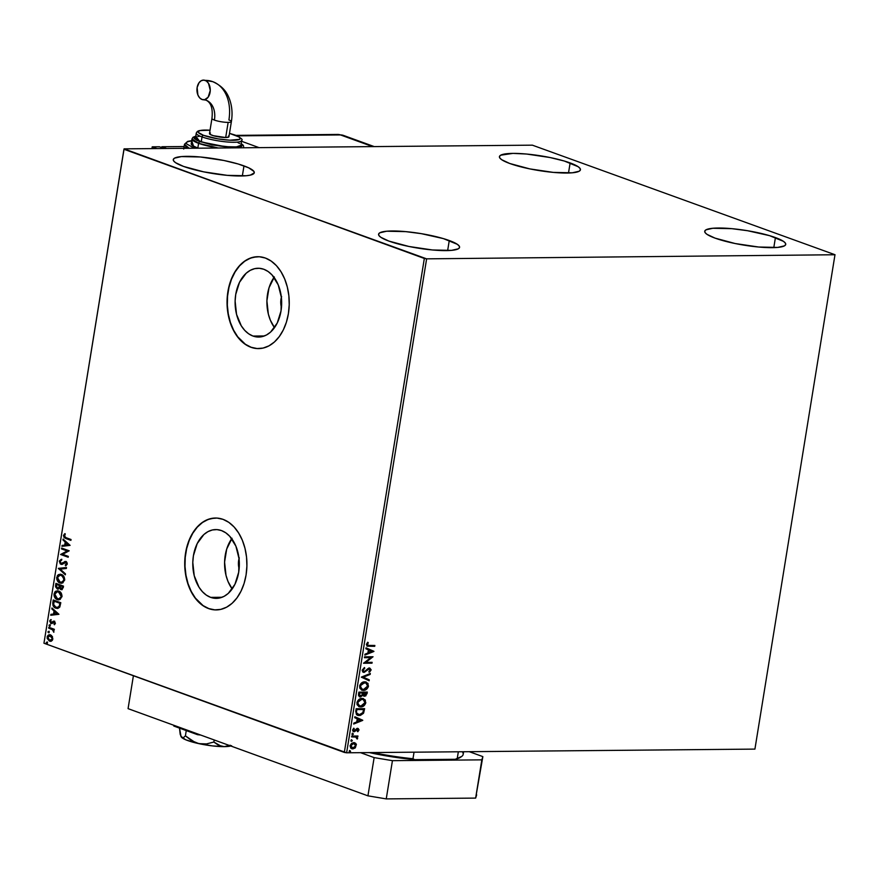 <?xml version="1.0" encoding="UTF-8"?>
<svg xmlns="http://www.w3.org/2000/svg" width="879" height="879" viewBox="0 0 879 879"><rect width="100%" height="100%" fill="white"/><g stroke="black" fill="none" stroke-linecap="round" stroke-linejoin="round"><path stroke-width="1.32" d="M210.652 597.368L222.079 597.27L210.652 597.368L206.334 595.116L202.401 591.677L198.984 587.172L194.226 575.679L192.798 562.417L193.413 555.737L197.204 543.585L203.873 534.531L207.971 531.63L212.388 529.96L216.948 529.608L221.475 530.575A34.402 23.283 89.5 0 1 239.198 568.01A34.402 23.283 89.5 0 1 216.377 598.368A34.402 23.283 89.5 0 1 210.652 597.368A34.402 23.283 89.5 0 1 192.919 559.934A34.402 23.283 89.5 0 1 215.751 529.576A34.402 23.283 89.5 0 1 221.475 530.575L225.782 532.817L229.727 536.267L235.902 546.178L239.055 558.802L238.703 572.207L234.913 584.359L228.254 593.413L224.145 596.314L219.728 597.973L215.168 598.335L210.652 597.368M252.976 336.053L264.403 335.954L252.976 336.053L248.658 333.8L244.725 330.361L241.307 325.845L236.55 314.363L235.122 301.09L235.737 294.421L239.527 282.269L246.197 273.215L250.295 270.314L254.712 268.644L259.272 268.293L263.799 269.26A34.402 23.283 89.5 0 1 281.522 306.694A34.402 23.283 89.5 0 1 258.701 337.053A34.402 23.283 89.5 0 1 252.976 336.053A34.402 23.283 89.5 0 1 235.242 298.607A34.402 23.283 89.5 0 1 258.074 268.26A34.402 23.283 89.5 0 1 263.799 269.26L268.106 271.501L272.05 274.951L278.225 284.862L281.379 297.476L281.027 310.891L277.237 323.043L270.578 332.097L266.469 334.998L262.052 336.657L257.503 337.02L252.976 336.053M257.877 256.701A45.95 31.106 -90.5 0 0 227.463 297.322A45.95 31.106 -90.5 0 0 251.163 347.271L250.922 347.271A45.95 31.106 89.5 0 1 227.232 297.256A45.95 31.106 89.5 0 1 257.723 256.712A45.95 31.106 89.5 0 1 265.37 258.041L259.327 256.756L253.24 257.228L247.34 259.448L241.857 263.326L237 268.721L232.957 275.424L229.88 283.17L227.892 291.663L227.057 300.574L227.43 309.573L228.969 318.297L231.638 326.428L235.33 333.646L239.89 339.668L245.153 344.271L250.922 347.271L256.954 348.556L263.041 348.084L268.941 345.865L274.424 341.986L279.28 336.591L283.324 329.889L286.411 322.153L288.4 313.66L289.224 304.738L288.861 295.74L287.312 287.015L284.642 278.885L280.961 271.666L276.402 265.645L271.128 261.041L265.37 258.041A45.95 31.106 89.5 0 1 289.059 308.057A45.95 31.106 89.5 0 1 258.558 348.611A45.95 31.106 89.5 0 1 250.922 347.271L251.163 347.271A45.95 31.106 -90.5 0 0 258.712 348.6M215.553 518.028A45.95 31.106 -90.5 0 0 185.139 558.637A45.95 31.106 -90.5 0 0 208.839 608.587L208.598 608.587A45.95 31.106 89.5 0 1 184.909 558.572A45.95 31.106 89.5 0 1 215.399 518.028A45.95 31.106 89.5 0 1 223.046 519.357L217.003 518.072L210.916 518.544L205.016 520.764L199.533 524.653L194.677 530.037L190.633 536.739L187.557 544.486L185.568 552.979L184.733 561.89L185.106 570.889L186.645 579.613L189.315 587.743L193.006 594.962L197.566 600.983L202.829 605.587L208.598 608.587L214.63 609.872L220.717 609.4L226.617 607.18L232.1 603.302L236.956 597.907L241 591.204L244.087 583.469L246.076 574.976L246.9 566.054L246.538 557.066L244.988 548.331L242.318 540.2L238.638 532.993L234.078 526.961L228.804 522.357L223.046 519.357A45.95 31.106 89.5 0 1 246.735 569.372A45.95 31.106 89.5 0 1 216.234 609.927A45.95 31.106 89.5 0 1 208.598 608.587L208.839 608.587A45.95 31.106 -90.5 0 0 216.388 609.927M570.13 162.934A41.027 7.406 -170.8 0 1 580.437 169.768A41.027 7.406 -170.8 0 1 553.836 172.438A41.027 7.406 -170.8 0 1 509.732 163.483L501.689 159.703L499.81 157.978L499.481 156.462L500.689 155.198L512.918 153.385L526.532 154.034L550.034 157.528L564.285 161.022L578.173 166.713L580.052 168.438L580.382 169.966L579.173 171.229L572.317 172.789L553.33 172.394L529.828 168.9L509.732 163.483A41.027 7.406 -170.8 0 1 499.426 156.649A41.027 7.406 -170.8 0 1 526.027 153.99A41.027 7.406 -170.8 0 1 570.13 162.934L568.504 172.998L570.13 162.934M449.268 240.527A41.027 7.406 -170.8 0 1 459.574 247.362A41.027 7.406 -170.8 0 1 432.973 250.021A41.027 7.406 -170.8 0 1 388.87 241.077L380.838 237.297L378.959 235.572L378.618 234.045L379.838 232.792L386.683 231.221L405.669 231.627L421.327 233.66L443.423 238.616L457.311 244.307L459.19 246.032L459.53 247.548L458.311 248.812L451.454 250.383L432.468 249.977L408.966 246.483L388.87 241.077A41.027 7.406 -170.8 0 1 378.574 234.243A41.027 7.406 -170.8 0 1 405.164 231.573A41.027 7.406 -170.8 0 1 449.268 240.527L447.642 250.592L449.268 240.527M243.977 165.889A41.027 7.406 -170.8 0 1 254.273 172.723A41.027 7.406 -170.8 0 1 227.683 175.393A41.027 7.406 -170.8 0 1 183.579 166.439L175.536 162.659L173.657 160.934L173.317 159.418L174.536 158.154L181.393 156.583L200.379 156.989L223.881 160.483L238.121 163.977L248.669 167.812L253.888 171.394L254.229 172.921L250.284 175.13L246.164 175.745L227.178 175.339L203.675 171.844L183.579 166.439A41.027 7.406 -170.8 0 1 173.273 159.604A41.027 7.406 -170.8 0 1 199.874 156.945A41.027 7.406 -170.8 0 1 243.977 165.889L242.34 175.954L243.977 165.889M775.432 237.572A41.027 7.406 -170.8 0 1 785.727 244.406A41.027 7.406 -170.8 0 1 759.126 247.065A41.027 7.406 -170.8 0 1 715.034 238.121L706.991 234.341L705.112 232.616L704.771 231.089L705.991 229.837L712.847 228.265L731.833 228.672L747.48 230.705L769.575 235.66L783.464 241.351L785.343 243.076L785.683 244.593L784.464 245.856L777.618 247.428L758.632 247.021L735.13 243.527L715.034 238.121A41.027 7.406 -170.8 0 1 704.727 231.287A41.027 7.406 -170.8 0 1 731.328 228.617A41.027 7.406 -170.8 0 1 775.432 237.572L773.795 247.636L775.432 237.572M834.918 255.152L754.918 749.106L346.623 752.798L426.623 258.844L835.05 254.745L532.377 145.167L124.082 148.859L424.337 258.47L344.326 752.424L43.95 643.219L123.95 149.265L426.623 258.844L835.05 254.745L532.377 145.167L124.082 148.859L43.95 643.219L346.623 752.798L754.918 749.106L834.918 255.152M355.808 743.414L353.754 742.601L351.534 743.381L350.062 745.777L350.765 748.15L353.028 748.875L355.314 747.831L356.391 744.392L355.38 743.26L356.028 745.557L355.808 743.414L353.754 742.601L350.062 745.777L352.732 748.886L355.061 748.04L356.028 745.557L355.061 748.04L351.479 748.633L353.479 748.534L355.336 747.172L355.808 743.414M351.743 736.053L351.611 736.91L355.786 737.009L356.742 738.591L357.61 738.525L356.874 736.855L357.786 736.855L357.929 735.998L351.743 736.053L351.611 736.91L356.061 737.085L357.335 738.997L356.874 736.855L357.786 736.855L357.929 735.998L351.743 736.053M354.226 730.889L352.962 729.691L354.237 728.669L353.743 728.175L352.622 729.955L354.116 731.746L357.094 729.13L358.225 730.108L357.401 731.207L357.852 731.713L359.017 729.856L358.192 728.515L356.643 728.713L354.226 730.889L353.38 730.075L354.237 728.669L353.743 728.175L352.6 730.152L353.006 731.317L354.369 731.724L357.808 729.328L357.852 731.713L358.995 730.042L357.412 731.548L358.995 730.042L357.643 728.427L353.721 730.724M355.753 711.331L356.478 714.649L360.368 715.429L363.423 713.352L364.62 708.661L356.171 708.738L355.753 711.331L357.555 715.308L359.181 715.561L363.62 713.012L364.62 708.661L356.171 708.738L355.753 711.331M358.852 692.147L358.5 695.487L360.467 696.992L362.917 695.212L364.049 696.19L365.785 695.882L367.312 692.07L358.852 692.147L358.5 694.377L360.467 696.992L362.917 695.212L364.543 696.234L367.059 693.652L367.312 692.07L358.852 692.147M361.291 677.138L369.136 680.775L369.29 679.841L363.313 677.193L370.169 674.413L370.323 673.479L361.291 677.138L369.136 680.775L369.29 679.841L363.313 677.193L370.169 674.413L370.323 673.479L361.291 677.138M364.433 657.69L370.729 657.635L363.532 663.26L371.993 663.184L372.125 662.326L365.818 662.381L373.037 656.756L364.576 656.833L364.433 657.69L370.729 657.635L363.532 663.26L371.993 663.184L372.125 662.326L365.818 662.381L373.037 656.756L364.576 656.833L364.433 657.69M369.235 645.505L367.411 645.076L368.279 642.67L367.697 642.241L366.378 644.351L367.169 646.164L374.718 646.318L374.861 645.461L367.829 645.384L367.246 644.34L368.279 642.67L367.697 642.241L366.378 644.351L367.257 646.197L374.718 646.318L374.861 645.461L369.235 645.505M373.916 651.317L366.038 647.823L365.884 648.757L368.411 649.878L367.905 653.009L365.005 654.174L364.851 655.108L373.894 651.46L366.038 647.823L365.884 648.757L368.411 649.878L367.905 653.009L365.005 654.174L364.851 655.108L373.916 651.317M364.28 671.534L362.664 669.831L364.785 668.227L364.181 667.688L364.785 668.227L364.466 667.535L362.181 670.325L362.708 671.809L363.928 672.391L369.345 668.919L370.235 670.04L368.905 671.545L369.872 671.831L371.125 669.776L369.784 668.084L368.092 668.512L364.488 671.523L363.071 670.325L364.785 668.227L364.466 667.535L362.214 670.062L364.126 672.402L369.268 668.82L370.235 670.04L368.905 671.545L369.312 672.204L371.092 670.04L369.444 668.062L365.148 671.248L363.631 671.369M364.719 681.818L361.654 682.884L359.874 685.17L359.742 688.048L361.895 690.169L364.928 690.147L368.246 687.015L367.982 683.379L364.719 681.818C362.313 681.796 360.61 683.247 359.61 686.158L361.84 690.158L363.368 690.4C365.796 690.433 367.51 688.971 368.51 686.016L366.235 682.06L364.719 681.818M362.027 698.398L358.973 699.464L357.028 702.244L357.05 704.639L359.203 706.76L362.236 706.738L365.554 703.596L365.29 699.97L362.027 698.398C359.632 698.387 357.929 699.838 356.918 702.75L359.159 706.738L360.676 706.98C363.104 707.013 364.829 705.551 365.829 702.596L363.543 698.651L362.027 698.398M362.752 720.242L354.874 716.748L354.72 717.682L357.248 718.802L356.742 721.934L353.841 723.098L353.688 724.032L362.73 720.384L354.874 716.748L354.72 717.682L357.248 718.802L356.742 721.934L353.841 723.098L353.688 724.032L362.752 720.242M352.787 733.328L352.116 734.58L353.259 734.35L352.787 733.328L351.963 734.053L352.545 734.756L353.369 734.031L352.787 733.328L353.369 734.031M351.281 739.744L351.875 740.459L351.226 740.085L351.051 741.162L352.193 740.92L351.721 739.909L350.897 740.623L351.49 741.338L352.303 740.612L351.721 739.909L352.303 740.612M349.985 750.633L349.315 751.886L350.457 751.644L349.985 750.633L349.161 751.347L349.743 752.061L350.567 751.336L349.985 750.633L350.567 751.336M50.707 641.307L49.488 641.143L51.586 641.022L52.872 639.044L51.498 635.418L48.499 634.935L47.323 636.264L47.191 638.44L49.488 641.143L52.41 640.286L52.487 636.671L49.565 634.671M48.817 627.276L48.686 628.133L52.773 629.902L53.773 632.254L53.399 629.847L54.212 630.144L54.344 629.287L48.817 627.276L48.686 628.133L52.41 629.628L53.773 632.254L53.399 629.847L54.212 630.144L54.344 629.287L48.817 627.276M55.41 623.376L54.476 621.321L53.322 621.178L51.268 622.695L50.411 621.761L50.751 619.64L49.85 620.618L50.74 623.409L51.916 623.563L54.113 622.079L54.355 624.738L55.41 623.376L54.223 621.211L51.125 622.662L50.751 619.64L49.707 621.134L51.015 623.53L54.113 622.079L54.355 624.738L55.41 623.376M52.828 602.554L52.993 605.499L54.531 607.477L57.959 608.378L59.651 607.246L60.805 602.708L53.245 599.961L52.828 602.554C52.619 605.631 53.619 607.499 55.816 608.169L57.344 608.455L59.827 606.96L60.805 602.708L53.245 599.961L52.828 602.554M60.948 589.589L61.805 589.688L60.948 589.589L63.244 587.699L63.497 586.128L55.926 583.37L55.553 586.776L57.289 589.018L59.508 587.963L60.508 589.369L62.123 589.611L63.497 586.128L55.926 583.37L55.575 585.601L57.289 589.018L58.41 589.128L57.289 589.018L59.508 587.963L62.068 589.699M58.366 568.361L65.321 574.822L65.475 573.888L60.179 569.098L66.354 568.471L66.507 567.537L58.366 568.361L66.496 567.581L58.366 568.361L65.321 574.822L65.475 573.888L60.179 569.098L66.354 568.471L66.507 567.537L58.366 568.361M61.508 548.914L67.145 550.957L60.607 554.484L68.177 557.242L68.309 556.385L62.673 554.33L69.21 550.803L61.651 548.056L61.508 548.914L62.112 548.221L61.508 548.914L67.145 550.957L60.607 554.484L68.177 557.242L68.309 556.385L62.673 554.33L69.21 550.803L61.651 548.056L61.508 548.914M66.013 537.673L64.387 536.619L65.2 534.366L64.694 533.718L63.475 535.509L64.156 537.673L70.902 540.365L71.045 539.508L66.013 537.673L64.255 535.772L65.2 534.366L64.694 533.718L63.475 535.509L65.793 538.508L70.902 540.365L71.045 539.508L66.013 537.673M70.1 545.365L63.112 539.047L62.958 539.981L65.2 542.002L64.694 545.134L62.079 545.409L61.926 546.342L70.1 545.365L63.112 539.047L62.958 539.981L65.2 542.002L64.694 545.134L62.079 545.409L61.926 546.342L70.1 545.365M61.618 563.45L62.398 563.439L61.134 563.461L60.102 561.428L61.64 560.143L61.376 559.308L59.311 561.22L60.299 563.911L62.409 564.252L65.705 562.395L66.507 563.615L65.266 565.01L65.628 565.856L67.287 563.933L66.914 562.428L65.507 561.45L61.915 563.45L60.695 563.197L60.102 561.428L61.64 560.143L61.376 559.308L59.365 560.989L61.86 559.308M61.343 574.437L58.596 574.536L57.399 575.558L56.794 579.349L59.322 582.733L62.772 582.953L64.727 579.624L63.167 575.635L60.025 574.196L56.706 577.305C56.728 580.393 57.827 582.305 59.992 583.03L61.387 583.293L64.672 580.129C64.617 577.063 63.519 575.163 61.343 574.437M58.662 591.029L55.904 591.127L54.707 592.138L54.102 595.94L56.641 599.313L60.091 599.533L62.035 596.215L60.486 592.215L57.333 590.776L54.026 593.896C54.048 596.984 55.135 598.896 57.311 599.621L58.706 599.885L61.98 596.72C61.937 593.644 60.827 591.754 58.662 591.029M58.937 614.289L51.949 607.971L51.795 608.905L54.037 610.927L53.531 614.058L50.916 614.333L50.762 615.267L58.937 614.289L51.949 607.971L51.795 608.905L54.037 610.927L53.531 614.058L50.916 614.333L50.762 615.267L58.937 614.289M49.795 624.749L49.059 625.562L50.004 626.156L50.004 624.87L49.048 625.233L49.565 626.178L50.312 625.694L49.795 624.749L49.048 625.233M48.73 631.331L47.993 632.144L48.938 632.737L48.938 631.452L47.982 631.814L48.499 632.759L49.246 632.276L48.73 631.331L47.982 631.814M46.994 642.055L46.257 642.868L47.202 643.461L47.202 642.175L46.246 642.538L46.763 643.483L47.51 642.999L46.994 642.055L46.246 642.538M214.19 518.083L208.169 519.445L202.456 522.511L197.259 527.169L192.787 533.245L189.205 540.497L186.656 548.65L185.238 557.396L185.008 566.395L185.974 575.305L188.084 583.777L191.281 591.479L195.424 598.138L203.071 605.587L208.839 608.587L214.872 609.872M256.514 256.767L250.493 258.118L244.78 261.184L239.582 265.854L235.111 271.919L231.529 279.181L228.979 287.334L227.573 296.08L227.331 305.079L228.298 313.99L230.419 322.461L233.605 330.163L237.748 336.822L245.395 344.271L251.163 347.271L257.195 348.556M274.05 277.379A34.402 23.283 -90.5 0 0 274.512 327.636L270.336 320.165L268.348 314.078L266.908 300.805L269.018 287.774L274.358 276.962M281.357 297.3A13.954 9.438 89.5 0 0 281.456 307.595L280.742 301.739L281.599 296.454M231.726 538.695A34.402 23.283 -90.5 0 0 232.188 588.963L228.013 581.48L226.024 575.393L224.584 562.12L226.694 549.089L232.034 538.289M239.033 558.615A13.954 9.438 89.5 0 0 239.132 568.911L238.418 563.054L239.275 557.769M64.98 533.861L63.925 535.816L64.639 537.673L70.935 540.189L65.793 538.508L63.475 535.509L65.178 533.707M62.42 546.288L62.079 545.409L65.178 545.134L65.683 542.002L62.958 539.981L63.53 539.42L65.683 542.002L65.178 545.134L62.563 545.398L62.42 546.288M68.738 544.771L65.914 542.651L68.738 544.771L65.529 545.057L68.738 544.771L65.529 545.057L65.914 542.651L68.738 544.771M68.199 557.066L60.607 554.484L67.628 550.957L61.991 548.903L67.628 550.957L61.09 554.484L68.199 557.066M61.915 563.45L63.354 562.461L61.134 563.461M61.849 564.406L66.189 562.395L66.991 563.604L65.705 562.395L66.969 563.868L65.266 565.01L66.046 565.68L65.266 565.01L65.628 565.856L67.254 564.164L65.815 561.527L63.354 562.461L66.299 561.527M65.815 561.527L64.596 561.549M64.65 562.56L65.705 562.395M66.189 562.395L65.518 562.373M60.981 564.318L59.794 561.209L61.607 564.428M61.541 559.385L60.091 560.373L59.827 562.285L60.772 563.911L62.178 564.417M61.222 559.483L60.607 559.802M65.683 561.417L62.398 563.439M65.387 574.437L58.344 568.504L65.387 574.437M61.629 583.282L60.475 583.03C58.311 582.294 57.212 580.393 57.19 577.305L60.255 574.196M60.442 574.185L57.882 575.547L57.124 578.338L58.574 581.744L61.167 583.227M61.475 582.37L64.376 579.887L61.695 575.295L63.233 576.316L64.376 579.887L61.222 582.381L60.135 582.173L57.487 577.558L60.113 575.097L61.42 575.207M61.695 575.295L64.376 579.887L63.442 581.689L61.728 582.37M60.102 575.097L62.75 576.327L63.881 578.657L63.321 581.283L61.244 582.381L58.596 581.151L57.476 578.8L58.047 576.163L60.354 575.108M61.431 589.589L59.508 587.963L61.431 589.589M58.168 589.117L55.575 585.601L56.388 583.535L56.036 586.776L57.289 589.018M57.915 588.15L59.486 587.293L59.86 585.535L59.003 587.304L57.432 588.161L56.41 585.491L57.047 584.513L59.86 585.535L59.354 587.568L58.091 588.205M61.552 588.721L63.068 586.7L61.08 588.721L60.08 586.26L60.64 585.81L63.068 586.7L62.002 588.798M61.717 588.765L60.157 587.853L60.157 585.821L63.068 586.7L60.64 585.81L62.585 586.7L62.134 588.458L61.08 588.721M58.333 588.227L56.476 587.194L56.564 584.513L59.86 585.535L57.047 584.513L59.376 585.535L58.706 587.798L57.432 588.161M58.937 599.874L57.794 599.621C55.619 598.885 54.531 596.984 54.509 593.896L57.564 590.787M57.761 590.776L55.19 592.138L54.443 594.918L55.882 598.335L58.486 599.808M58.783 598.951L61.684 596.478L58.541 598.973L57.443 598.764L54.806 594.149L57.421 591.688L59.003 591.886L57.904 591.677L60.541 592.907L61.673 595.237L61.112 597.874L59.047 598.962M57.421 591.688L60.058 592.907L61.684 596.478L58.519 591.886L61.2 596.478L60.277 598.28L58.563 598.973L55.904 597.742L54.795 595.391L55.355 592.754L57.673 591.688M57.574 608.444L56.3 608.158C54.102 607.499 53.103 605.62 53.311 602.544L54.157 606.631L57.805 608.444M57.388 607.521L59.673 606.235L60.376 603.28L59.19 606.246L57.135 607.532L55.959 607.312L53.553 604.389L54.366 601.093L60.376 603.28L54.366 601.093L60.376 603.28L59.53 606.488L57.75 607.532M51.257 615.212L50.916 614.333L54.015 614.058L54.52 610.927L51.795 608.905L52.366 608.345L54.52 610.927L54.015 614.058L51.4 614.322L51.257 615.212M57.574 613.696L54.751 611.575L57.574 613.696L54.366 613.981L57.574 613.696L54.366 613.981L54.751 611.575L57.574 613.696M54.696 624.508L53.96 624.068L55.201 623.178L54.113 622.079L55.19 622.793L54.696 624.508M51.015 623.53L49.707 621.134L51.235 619.64M51.751 622.695L51.125 622.662M51.608 622.651L53.322 621.178L54.707 621.211M54.223 621.211L53.322 621.178M54.037 621.123L52.169 622.64M51.048 619.739L50.213 621.969L51.949 623.618M49.565 626.178L50.312 625.694M50.048 624.705L50.048 626.178L49.532 625.233L50.279 624.749M54.234 629.968L53.399 629.847L54.234 629.968M53.982 631.924L52.894 629.628L48.686 628.133L49.279 627.441L49.169 628.122L53.081 629.76L53.982 631.924M48.499 632.759L49.246 632.276M48.982 631.287L48.982 632.759L48.466 631.814L49.213 631.32M49.488 641.143L47.631 636.956L49.488 641.143L50.949 641.318M50.499 634.847L47.147 636.967L49.795 634.682M49.982 634.671L48.114 635.671L47.576 637.704L48.521 640.099L50.499 641.285M50.103 640.275L52.674 638.791L49.62 640.286L47.829 637.209L50.663 635.649L52.18 636.759L52.707 638.517L51.96 640.044L50.63 640.406M50.883 640.417L48.905 639.89L47.873 638.308L48.213 636.264L49.609 635.572L52.674 638.791L50.356 635.704L51.839 637L52.169 638.934L51.125 640.253L49.62 640.286M46.763 643.483L47.51 642.999M47.246 642.011L47.246 643.483L46.73 642.538L47.477 642.044M65.529 545.057L65.914 542.651L68.265 544.771L65.529 545.057M59.893 603.291L59.19 606.246L57.706 607.477L55.069 606.862L53.652 604.884L53.883 601.104L59.893 603.291M54.366 613.981L54.751 611.575L57.102 613.696L54.366 613.981M366.917 646.065L374.289 646.153L374.399 645.461L374.718 646.318L367.059 646.109M367.345 645.208L366.807 644.285L367.598 642.329L368.279 642.67L366.818 644.175L367.642 645.296M366.027 647.856L373.476 651.163L366.027 647.856M368.784 650.075L368.828 652.636L368.784 650.075M371.861 651.405L368.828 652.636L369.213 650.229L371.861 651.405L368.828 652.636L369.213 650.229L371.861 651.405M372.575 656.756L365.389 662.228L372.575 656.778M371.674 662.337L371.993 663.184L363.565 663.107L371.553 663.03L371.674 662.337M370.301 657.47L364.466 657.525L370.301 657.47M363.28 671.259L362.664 669.831L363.84 671.38M369.015 667.908L370.663 669.886L369.444 668.062M370.663 669.886L368.883 672.05L370.663 669.886M369.795 669.875L368.905 668.765L364.126 672.402L363.203 672.193M363.412 672.281L364.126 672.402M362.917 672.105L364.895 671.908L368.905 668.765M369.828 673.677L370.169 674.413L362.884 677.028L369.29 679.841L368.719 680.588L368.861 679.687L362.884 677.028L369.828 673.677M366.027 681.994L368.081 685.851C367.081 688.806 365.367 690.268 362.928 690.235L361.632 690.07M361.467 690.015L364.488 689.993L367.345 687.774L368.004 684.225L365.752 681.884M361.884 689.202L360.159 687.488L360.434 684.796L362.917 682.719L365.334 682.686M365.609 682.807L364.148 682.522L360.049 685.961L364.576 682.675L365.818 682.873L367.642 686.059L363.51 689.532L362.258 689.334L360.049 685.961L362.038 689.246M363.609 696.025L365.928 695.256L366.851 692.081L367.059 693.652L364.543 696.234L363.642 696.036M363.851 696.124L364.543 696.234M359.203 696.684L361.115 696.564L362.478 695.047L360.467 696.992L359.478 696.772M359.687 696.86L360.467 696.992M359.819 695.937L358.962 695.069L359.148 692.839L362.291 692.817L362.335 694.773L359.929 695.959M363.587 695.069L363.159 692.806L365.873 692.784L366.158 693.828L363.972 695.201M364.664 695.377L363.631 694.882L363.598 692.96L366.301 692.938L363.159 692.806L363.521 693.399L366.301 692.938L364.917 695.366L363.093 693.245L364.236 695.223M360.61 696.135L359.39 695.223L359.588 693.004L362.73 692.971L359.148 692.839L359.423 693.981L359.588 693.004L362.73 692.971L362.192 695.069L360.851 696.113L358.995 693.828L360.17 695.97M363.346 698.574L365.389 702.442C364.389 705.397 362.675 706.859 360.247 706.826L358.94 706.661M358.775 706.606L361.807 706.573L364.664 704.365L365.323 700.816L363.06 698.475M359.203 705.793L357.467 704.079L357.753 701.387L360.225 699.299L362.642 699.277M362.928 699.387L361.456 699.102L357.357 702.552L361.895 699.255L363.137 699.453L364.95 702.64L360.819 706.123L359.566 705.925L357.357 702.552L359.357 705.837M357.303 715.209L359.94 715.275L362.269 714.067L364.17 708.661L363.62 713.012L359.181 715.561L357.357 715.231M357.676 714.374L356.215 712.902L356.467 709.43L363.192 709.364L356.467 709.43L363.62 709.529L362.895 712.561L359.324 714.704L356.16 712.649L357.819 714.418M356.588 712.803L356.467 709.43L356.753 710.507L356.896 709.584L363.62 709.529L362.741 712.847L360.983 714.374L358.116 714.539L356.588 712.803M354.863 716.781L362.313 720.088L354.863 716.781M357.621 719L357.665 721.56L357.621 719M360.698 720.33L357.665 721.56L358.05 719.154L360.698 720.33L357.665 721.56L358.05 719.154L360.698 720.33M357.533 729.284L358.225 730.108M353.545 731.658L354.116 731.746M353.457 730.669L352.962 729.691L353.622 730.713M357.204 728.273L358.566 729.889L357.973 728.449M352.347 733.174L352.94 733.877L352.116 734.602L352.787 733.339M351.963 734.053L352.545 734.756M357.467 735.998L357.786 736.855L356.445 736.701L357.654 738.338L356.907 738.843L356.445 736.701L357.467 735.998M355.94 737.074L351.633 736.745L355.555 736.91M351.875 740.459L351.051 741.173L351.875 740.459M350.897 740.623L351.49 741.338M351.699 748.732L352.732 748.886M354.819 742.766L353.754 742.601M351.644 747.754L350.468 746.634L350.534 745.073L351.919 743.612L353.984 743.414M352.864 748.029L351.38 747.513L350.391 745.612L351.941 744.008L354.017 743.48L355.61 744.7L355.545 746.26L352.864 748.029L350.82 745.766L353.611 743.458L355.698 745.722L352.864 748.029L351.82 747.809M354.237 743.524L353.171 743.304L350.391 745.612L352.435 747.875M349.545 750.468L350.139 751.182L349.315 751.908L349.985 750.644M349.161 751.347L349.743 752.061M363.51 689.532L361.071 688.521L360.566 685.719L362.137 683.51L365.763 682.851L367.51 684.543L367.411 686.851L365.972 688.696L363.51 689.532M360.819 706.123L358.192 704.848L358.006 701.914L360.654 699.464L363.082 699.431L364.708 700.86L364.73 703.442L363.291 705.288L360.819 706.123M426.623 258.844L346.623 752.798L344.326 752.424L424.337 258.47L426.623 258.844M461.277 756.621L455.322 759.291L457.278 758.313L458.333 751.787L457.278 758.313L455.322 759.291L414.635 759.654L412.987 758.72L414.042 752.193L412.987 758.72A72.21 13.042 -170.8 0 1 372.949 752.567A72.21 13.042 9.2 0 0 412.987 758.72L414.635 759.654L394.649 757.226L369.345 752.6A71.221 12.866 9.2 0 0 414.635 759.654L455.322 759.291A71.221 12.866 9.2 0 0 460.497 757.28L461.596 756.511A72.21 13.042 -170.8 0 1 457.278 758.313A72.21 13.042 9.2 0 0 463.189 754.347L463.618 751.743M462.332 751.754A72.21 13.042 -170.8 0 1 461.596 756.511M360.566 752.677L374.135 757.61L392.441 760.665L481.835 759.852L482.857 756.621L469.287 751.688L482.857 756.621L475.638 798.099L476.66 794.869L475.638 798.099L386.244 798.901L475.638 798.099L481.835 759.852L392.441 760.665L386.244 798.901L392.441 760.665L374.135 757.61L367.938 795.847L386.244 798.901L367.938 795.847L128.07 708.65L367.938 795.847L374.135 757.61L360.566 752.677M128.07 708.65L133.399 675.731L128.07 708.65M197.632 733.932L197.511 734.679L173.811 726.054L173.921 725.318L173.811 726.054L197.511 734.679L197.632 733.932M200.698 735.053L197.511 734.679L200.698 735.053M231.595 745.711L226.617 746.568L224.244 746.645L230.298 745.238L224.244 746.645L221.354 746.315L213.85 742.041L214.19 739.953L213.85 742.041L206.499 743.92L198.863 743.645L195.16 742.48L185.403 735.855L186.26 730.581L185.403 735.855L183.392 737.679L181.579 737.36L180.195 734.35L179.492 728.12L181.096 736.668M230.77 745.985A26.26 4.747 9.2 0 1 224.244 746.645L218.651 745.348L213.85 742.041L206.499 743.92L198.863 743.645A26.26 4.747 9.2 0 0 224.244 746.645L212.268 745.886L195.72 742.92L185.535 739.711L180.821 736.173M181.206 736.888A26.26 4.747 9.2 0 0 181.228 736.932A26.26 4.747 9.2 0 0 181.579 737.36A26.26 4.747 9.2 0 0 198.863 743.645L191.666 740.689L185.403 735.855L183.392 737.679L181.579 737.36M340.492 134.926L237.176 135.86L340.492 134.926L372.63 146.606L340.492 134.926L343.513 135.432A16.415 11.713 110 0 0 340.492 134.926A16.415 11.108 -90.5 0 0 337.756 134.454L340.492 134.926M241.505 141.244L259.074 147.639L241.505 141.244M213.147 81.813A41.049 29.293 110 0 0 205.148 80.385A41.049 29.293 -70 0 1 213.147 81.813A41.049 29.293 -70 0 1 228.914 119.962A9.845 1.78 -170.8 0 1 231.386 121.61A9.845 1.78 -170.8 0 1 228.144 122.39A9.845 1.78 -170.8 0 1 214.421 120.093A21.36 15.24 110 0 0 206.213 100.25A21.36 15.24 -70 0 1 214.421 120.093A9.845 1.78 9.2 0 0 228.144 122.39A9.845 1.78 9.2 0 0 231.386 121.599M205.148 80.385A9.845 6.669 89.5 0 1 210.235 91.042A9.845 6.669 89.5 0 1 203.763 99.788A9.845 6.669 89.5 0 1 202.049 99.503L199.687 97.877L197.918 95.031L197.116 87.581L199.072 82.67L201.291 80.681L203.851 80.11L206.389 81.022L208.488 83.307L210.268 90.383L208.136 97.217L204.653 99.679L202.049 99.503A9.845 6.669 89.5 0 1 196.973 88.834A9.845 6.669 89.5 0 1 203.445 80.099A9.845 6.669 89.5 0 1 205.148 80.385M228.386 136.014L228.628 137.102L225.694 137.531L228.144 122.39L225.694 137.531A9.845 1.78 9.2 0 0 228.936 136.75L231.386 121.61C232.649 113.765 232.067 106.403 229.65 99.514C227.859 94.833 224.815 87.043 212.718 81.659L203.51 80.099M194.457 148.221L194.193 148.133A1.637 1.176 110 0 0 193.765 148.232A1.637 1.176 -70 0 1 194.193 148.133L194.457 148.221M196.27 136.168L194.633 136.739L194.105 138.41L197.248 140.563L212.114 144.958L234.385 147.441L241.725 146.353L242.252 144.683L241.121 143.651L241.033 146.661L227.683 147.178L200.06 141.717A1.637 1.176 110 0 0 198.588 143.321L218.344 148.013A26.26 4.747 -170.8 0 1 198.588 143.321L197.819 148.101A26.26 4.747 9.2 0 0 198.083 148.188L192.677 145.683L191.259 143.607M235.495 135.245A1.637 1.176 110 0 0 234.913 135.036A21.338 3.857 -170.8 0 1 233.254 140.277A21.338 3.857 -170.8 0 1 203.51 135.322A1.637 1.176 110 0 0 202.038 136.926A22.975 4.153 9.2 0 0 225.266 141.794A22.975 4.153 9.2 0 0 241.329 140.97M240.835 145.332L236.319 146.914L225.683 146.683L212.52 144.727L201.269 141.706A22.975 4.153 9.2 0 0 225.969 146.716A22.975 4.153 9.2 0 0 240.857 145.222L241.637 140.442A22.975 4.153 -170.8 0 1 226.738 141.937A22.975 4.153 -170.8 0 1 202.038 136.926L201.269 141.706L196.764 139.585L195.523 137.772M161.89 146.738L166.68 148.474L161.89 146.738L184.118 146.529L161.89 146.738L161.747 147.584L161.89 146.738M186.908 147.123L184.722 147.881M157.011 148.562L152.221 146.826L159.473 146.76L164.263 148.496L159.473 146.76L152.221 146.826L151.935 148.606L152.221 146.826L157.011 148.562M189.139 148.276A32.82 5.922 -170.8 0 1 184.491 144.266L189.139 148.276M192.534 140.64L187.326 141.827L186.403 142.794L186.656 143.947L194.193 148.133L191.71 140.728M195.786 136.135L193.028 137.267L191.996 138.948L191.226 143.727A26.26 4.747 9.2 0 0 197.819 148.101L198.588 143.321A26.26 4.747 -170.8 0 1 191.996 138.948L198.588 143.321A1.637 1.176 -70 0 1 200.06 141.717L195.753 136.3M197.731 136.531L200.038 136.179M237.715 142.475L239.593 143.508M195.501 137.871A22.975 4.153 9.2 0 0 201.269 141.706L202.038 136.926A22.975 4.153 -170.8 0 1 196.27 133.092L195.501 137.871M196.577 132.575A22.975 4.153 9.2 0 0 202.038 136.926A1.637 1.176 -70 0 1 203.51 135.322A21.338 3.857 -170.8 0 1 210.037 130.224L200.225 130.51L198.171 131.663L198.346 132.454L203.51 135.322L218.036 138.882L229.924 140.211L239.615 139.343L240.253 138.684L239.099 136.992L229.474 133.377M203.686 99.788L205.994 100.162C211.037 102.502 213.026 108.6 211.949 118.456A9.845 1.78 9.2 0 0 214.421 120.093A9.845 1.78 -170.8 0 1 211.949 118.456L209.488 133.597A9.845 1.78 9.2 0 0 215.113 136.168A9.845 1.78 9.2 0 0 225.694 137.531L213.366 135.696L210.037 134.333L209.499 133.553L210.444 133.026M234.913 135.036A1.637 1.176 -70 0 1 235.231 135.091L234.429 135.157M235.99 135.366L337.756 134.454L343.513 135.432L374.212 146.595M243.769 147.782L243.395 145.431L241.143 143.475M241.637 140.442C243.208 139.728 241.066 137.948 235.22 135.08L229.485 133.344M183.711 149.045L184.491 144.266L187.656 141.409L191.721 140.64M210.048 130.191L199.148 130.619L197.314 131.454L196.27 133.092"/></g></svg>
